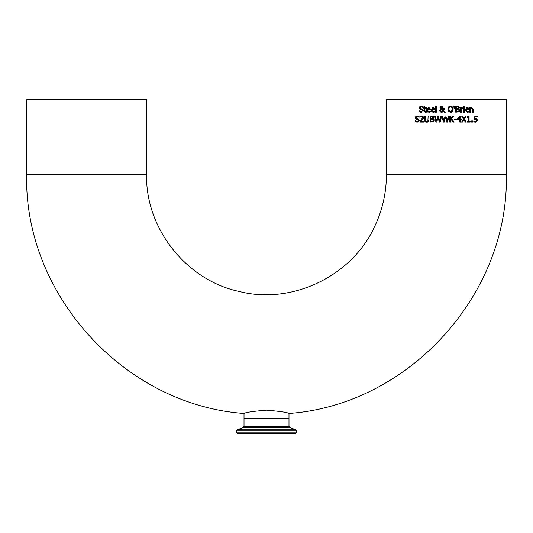 <?xml version="1.0" encoding="UTF-8"?>
<svg xmlns="http://www.w3.org/2000/svg" width="533" height="533" viewBox="0 0 533 533"><rect width="100%" height="100%" fill="white"/><g stroke="black" fill="none" stroke-linecap="round" stroke-linejoin="round"><path stroke-width="0.8" d="M476.562 120.398L476.229 119.312L474.064 119.179L474.064 116.087L477.355 116.087L477.355 116.794L474.836 116.794L474.836 118.393L476.769 118.732L477.348 120.631M476.362 119.452L474.064 119.179M474.337 122.064L473.817 121.87L473.817 121.024L475.396 121.517L476.415 120.931M473.87 121.024L475.396 121.517L476.262 121.151L476.229 119.312M476.769 118.732L477.388 120.178L476.569 121.87M475.383 122.21L476.855 121.624L475.383 122.21L473.817 121.87M474.517 121.344L476.262 121.151M428.152 107.633L429.931 108.086L430.437 110.038L427.319 110.038L428.805 111.657L430.351 111.111L430.351 111.937L428.818 112.316L426.567 109.625M427.319 110.038L428.012 111.47M427.892 112.177L426.613 110.671M429.438 108.559L429.698 109.465L429.438 108.559L428.585 108.212L427.693 108.565L427.319 109.465L429.698 109.465L429.438 108.559L428.585 108.212L427.693 108.565L427.319 109.465M428.805 111.657L430.311 111.111M426.553 109.985L428.632 107.586L429.931 108.086L430.437 109.625M432.196 112.163L430.984 110.784M431.657 110.038L433.149 111.657L434.688 111.111L434.688 111.937L433.156 112.316L430.891 109.985L432.969 107.586L434.275 108.086L434.775 109.625L434.775 110.038L431.657 110.038L431.797 110.837M432.33 107.679L432.769 107.593M433.909 107.799L432.969 107.586M434.708 108.959L434.775 109.625M434.009 112.19L433.156 112.316L434.009 112.19M433.149 111.657L434.648 111.111M434.035 109.465L433.775 108.559L432.929 108.212L432.03 108.565L431.657 109.465L434.035 109.465L433.775 108.559L432.929 108.212L432.03 108.565L431.657 109.465M420.27 107.3L420.93 108.679L422.163 108.992L423.349 110.504L422.809 111.777L421.243 112.323L419.271 111.857L419.271 110.851L420.051 111.35M420.93 108.679L421.383 108.792M419.331 110.851L421.183 111.63L422.522 110.631L421.783 109.711L419.704 108.912L419.318 107.826L421.337 106.107L423.115 106.5L423.115 107.453L421.39 106.8L420.151 107.739L420.344 108.346M421.896 106.853L420.883 106.867M420.697 109.438L419.704 108.912L419.378 107.373M419.458 107.153L419.757 106.727M420.43 106.274L421.09 106.12M422.522 110.631L422.462 110.271M423.055 107.453L421.39 106.8M422.163 108.992L423.349 110.504L422.809 111.777M421.243 112.323L419.271 111.857M436.314 112.21L435.554 112.21L435.554 105.947L436.314 105.947L436.314 112.21M424.948 111.164L426.307 111.497L426.307 112.177L425.461 112.303L424.155 110.831L424.155 108.339L423.642 108.339L423.642 107.713L424.155 107.713L424.155 106.42L424.908 106.42L424.908 107.713L426.307 107.713L426.307 108.339L424.908 108.339L425.014 111.357L426.26 111.497M425.014 111.357L425.654 111.637L425.014 111.357L424.908 110.484M425.461 112.303L424.155 110.831M450.725 112.33L448.566 111.524L447.853 109.212L448.566 106.9L450.498 106.094L452.517 107.013M452.917 107.753L453.137 108.839M448.566 106.9L450.498 106.094L452.43 106.9L453.15 109.212L452.43 111.524L450.498 112.336L448.566 111.524M451.631 112.117L451.058 112.29M451.831 107.399L450.505 106.78L449.172 107.399L448.679 109.212L450.505 111.65L452.324 109.212L451.831 107.399L450.505 106.78L449.172 107.399L448.806 110.271M452.29 109.785L452.197 108.172M448.906 110.558L449.326 111.184M451.251 111.49L451.844 111.004M443.469 108.645L444.255 108.552L443.829 110.731L445.268 112.21L444.242 112.21L443.416 111.35L441.597 112.336L439.725 110.564L440.831 108.819L440.285 108.319M443.043 106.88L442.896 108.152L441.977 108.825L443.389 110.284L443.456 109.565M440.105 107.986L440.438 106.52L441.804 106.1M440.831 108.819L440.025 107.479L440.498 106.467M441.491 112.336L440.345 111.93M440.125 111.717L439.725 110.564L440.078 109.465M442.163 112.27L441.79 112.33M441.424 111.637L443.07 110.997L441.217 109.105L440.664 110.944M441.217 109.105L440.558 110.371L441.817 111.683L443.07 110.997L441.217 109.105L440.798 109.518M442.163 108.112L442.343 107.413L441.584 106.593L440.811 107.439L441.597 108.539L442.197 108.052L442.29 107.073M440.884 107.066L441.597 108.539L442.197 108.052L442.343 107.413L441.297 106.64M441.697 106.6L440.811 107.439L440.971 107.986M441.617 106.094L443.13 107.333L441.977 108.825M443.389 110.284L443.469 108.552M444.255 108.939L443.829 110.731M444.242 112.21L443.416 111.35M454.736 105.947L454.562 108.279L454.016 108.279L453.843 105.947L454.736 105.947L454.562 108.279M458.32 106.26L459.553 107.566L458.713 108.852L459.779 110.851M459.553 107.566L458.713 108.852L459.832 110.371L459.213 111.73L455.768 112.21L455.768 106.214L458.926 106.46M459.299 111.65L459.832 110.371M457.207 111.53L458.567 111.277L459 110.404L458.513 109.472L456.561 109.318L456.561 111.53L457.587 111.524M458.567 111.277L459 110.404L458.513 109.472L457.467 109.318M457.467 108.652L458.387 108.452L458.413 107.053L456.561 106.9L456.561 108.652L458.387 108.452L458.72 107.679L458.233 106.973M458.72 107.679L458.413 107.053L457.327 106.9M459 110.404L458.513 109.472M462.95 108.525L461.325 109.018L461.325 112.21L460.565 112.21L460.565 107.713L461.325 107.713L461.325 108.386L462.95 107.739L462.95 108.525M462.91 108.525L461.325 109.018M463.557 107.713L464.316 107.713L464.316 112.21L463.557 112.21L463.557 107.713M464.37 106.966L463.503 106.966L463.503 106.18L464.37 106.18L464.37 106.966M468.207 107.846L469 110.038L465.882 110.038L467.368 111.657L468.913 111.111L468.913 111.937L467.115 112.303M467.394 112.316L465.116 109.985L465.289 108.912M466.182 107.839L467.194 107.586L468.494 108.086L469 109.625M465.256 110.944L465.116 109.985L467.194 107.586M467.421 108.232L468.26 109.465L468.001 108.559L467.148 108.212L466.255 108.565L465.882 109.465L468.26 109.465L467.941 108.485M467.148 108.212L466.188 108.639M466.255 108.565L465.882 109.465M468.294 111.457L468.873 111.111M468.227 112.19L467.381 112.316M416 122.017L415.274 121.724L415.274 120.724L417.179 121.504L418.518 120.505L417.779 119.585L415.707 118.779L415.314 117.7L417.332 115.981L419.118 116.374L419.118 117.327L417.386 116.674L416.146 117.613L416.926 118.546L418.158 118.866L419.351 120.378L418.805 121.651L416.133 122.057M417.239 122.19L415.274 121.724M415.327 120.724L415.967 121.178M417.312 121.497L417.759 121.437M418.132 121.264L418.438 120.898M418.518 120.505L418.465 120.152M416.693 119.312L415.58 118.626M415.707 118.779L415.314 117.7L415.733 116.62M416.413 116.147L417.086 115.994M418.158 118.866L419.351 120.378L418.805 121.651M417.386 116.674L416.146 117.613L417.379 118.666M418.178 116.807L417.579 116.68M472.538 109.645L472.391 108.639L471.692 108.306L470.526 108.852L470.526 112.21L469.766 112.21L469.766 107.713L470.526 107.713L470.526 108.212L471.892 107.586L473.297 109.292L473.297 112.21L472.538 112.21L472.391 108.639L471.692 108.306M425.72 122.03L424.888 121.304M425.64 121.038L426.753 121.531L427.872 121.038L428.132 116.087L428.925 116.087L428.925 119.832L428.352 121.657L426.753 122.21L425.161 121.657L424.588 119.832L424.588 116.087L425.381 116.087L425.807 121.231M424.688 120.804L424.588 119.985M427.446 122.144L426.893 122.21M428.725 121.111L428.432 121.577M426.753 121.531L427.999 120.798M428.126 119.898L427.872 121.038M421.39 120.784L420.744 121.391L423.688 121.391L423.688 122.084L419.991 122.084L419.991 121.238L422.622 117.653L422.329 116.9L421.596 116.66L420.117 117.18L420.117 116.321L421.65 115.961L423.442 117.613L423.129 118.812L420.744 121.391M423.255 116.787L423.129 118.812L422.329 119.838M422.622 117.653L422.329 116.9L421.596 116.66L420.157 117.18M420.117 116.321L421.65 115.961M421.596 116.66L420.744 116.847M441.65 116.087L440.138 122.084L439.245 122.084L438.026 117.107L436.84 122.084L435.954 122.084L434.428 116.087L435.248 116.087L436.454 121.058L437.646 116.087L438.459 116.087L439.665 121.118L440.864 116.087L441.65 116.087M439.245 122.084L438.026 117.107M435.954 122.084L434.428 116.087M439.665 121.118L440.864 116.087M436.454 121.058L437.646 116.087M433.769 116.92L433.016 118.752L433.789 119.219M434.042 119.652L433.516 121.597L430.071 122.084L430.071 116.087L433.229 116.334L433.855 117.44L433.016 118.726M433.282 120.531L432.816 119.345L430.864 119.192L430.864 121.404L432.869 121.151L433.302 120.278L432.816 119.345L431.77 119.192M433.056 119.512L433.302 120.278L432.589 121.291M431.77 118.526L432.689 118.326L432.716 116.927L430.864 116.767L430.864 118.526L432.689 118.326L433.023 117.553L432.43 116.814M433.023 117.553L432.716 116.927L431.63 116.767M431.51 121.404L432.869 121.151M431.657 116.087L433.229 116.334M433.016 118.752L434.135 120.245L433.516 121.597M454.169 122.084L453.137 122.084L450.945 119.299L450.592 122.084L449.799 122.084L449.799 116.087L450.592 116.087L450.592 118.846L453.05 116.087L454.023 116.087L451.538 118.766L454.169 122.084L451.538 118.766L454.023 116.087M450.945 119.299L450.592 119.692M445.894 116.087L447.1 121.118L448.3 116.087L449.079 116.087L447.573 122.084L446.681 122.084L445.461 117.107L444.275 122.084L443.389 122.084L441.864 116.087L442.683 116.087L443.889 121.058L445.082 116.087L445.894 116.087L447.1 121.118M443.889 121.058L445.082 116.087M443.389 122.084L441.864 116.087M446.681 122.084L445.461 117.107M449.079 116.087L447.573 122.084M461.325 120.025L460.612 120.025L460.612 122.084L459.839 122.084L459.839 120.025L457.194 120.025L457.194 119.179L459.872 116.087L460.612 116.087L460.612 119.379L461.325 119.379L461.325 120.025M459.839 117.04L457.82 119.379L459.839 119.379L459.839 117.04L457.82 119.379M454.402 119.099L456.674 119.099L456.674 119.825L454.402 119.825L454.402 119.099M466.282 122.084L465.369 122.084L463.91 119.692L462.424 122.084L461.565 122.084L463.477 119.086L461.625 116.087L462.537 116.087L463.963 118.439L465.422 116.087L466.282 116.087L464.41 119.046L466.282 122.084L464.41 119.046L466.282 116.087M463.91 119.692L462.424 122.084M462.537 116.087L463.963 118.439M468.434 116.274L469.087 116.067L469.087 121.471L470.153 121.471L470.153 122.084L467.228 122.084L467.228 121.471L468.314 121.471L468.314 117.453L467.228 117.453L467.228 116.907L468.467 116.067M472.544 122.084L471.578 122.084L471.578 120.938L472.544 120.938L472.544 122.084M506.35 174.684L386.425 174.684L386.425 99.731L506.35 99.731L506.35 174.684C509.022 294.682 408.704 404.887 288.986 413.475C287.66 412.409 280.165 411.303 266.5 410.157C252.842 411.303 245.347 412.409 244.014 413.475L244.014 418.278L288.986 418.278L288.986 413.475M267.393 433.269L295.795 433.269L296.241 432.823L236.759 432.823L237.212 433.269L267.393 433.269M26.65 174.684L26.65 99.731L146.575 99.731L146.575 174.684L26.65 174.684C23.978 294.682 124.296 404.887 244.014 413.475M236.759 432.823L236.759 430.231L296.241 430.231L295.948 429.805L237.052 429.805L243.128 427.593L289.872 427.593L288.986 426.327L244.014 426.327L244.014 418.432L288.839 418.278M288.986 426.327L288.986 418.432M296.241 432.823L296.241 430.231M236.759 430.231L237.052 429.805M289.872 427.593L295.948 429.805M243.128 427.593L244.014 426.327M386.425 174.684C386.372 193.199 382.294 210.788 374.193 227.444C351.487 276.407 291.578 304.909 239.424 291.511C186.69 280.598 145.429 228.644 146.575 174.684"/></g></svg>
